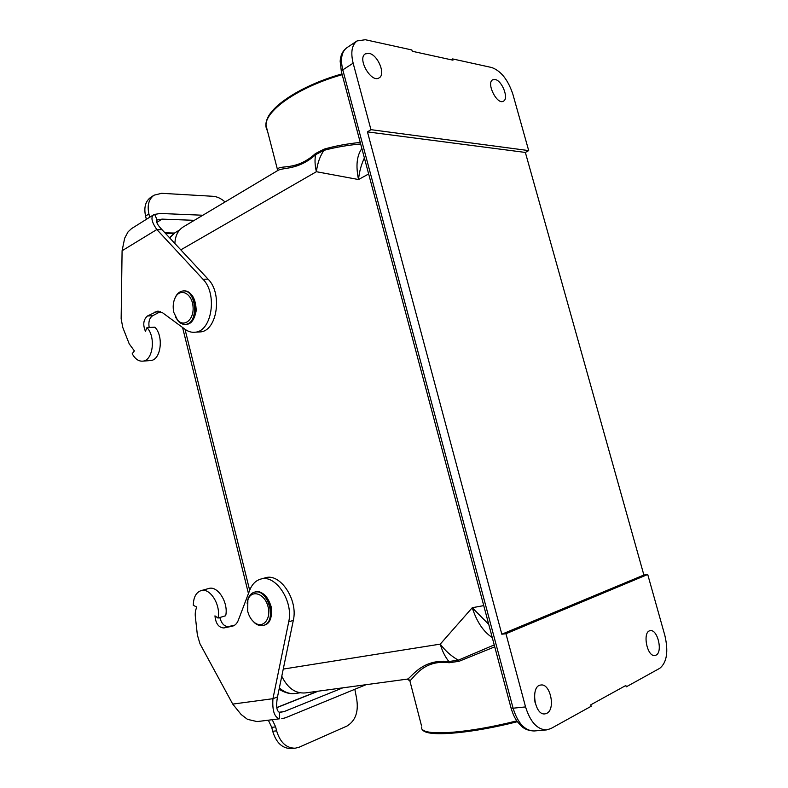 <?xml version="1.0" encoding="UTF-8"?>
<svg xmlns="http://www.w3.org/2000/svg" width="788" height="788" viewBox="0 0 788 788"><rect width="100%" height="100%" fill="white"/><g stroke="black" fill="none" stroke-linecap="round" stroke-linejoin="round"><path stroke-width="1.18" d="M495.071 79.48C502.084 80.435 509.127 98.707 503.434 101.169C497.179 105.336 485.92 82.957 492.717 79.775L495.071 79.48M370.951 129.665L353.142 63.178C350.542 52.333 351.842 44.926 357.043 40.946L365.307 39.725L411.868 49.959L412.222 51.259L452.962 60.174L452.617 58.923L491.732 67.522C501.01 70.92 508.063 79.844 512.88 94.274L528.699 150.597L525.36 152.439L643.885 575.033L501.818 634.212L367.454 131.892L370.951 129.665L528.699 150.597M368.971 53.338C377.767 54.608 385.972 74.367 379.166 77.835C371.424 83.558 356.875 58.558 365.307 53.889L368.971 53.338M281.779 676.222C287.561 688.072 295.372 693.647 305.222 692.938L407.012 679.148L409.829 680.684C412.912 679.66 422.526 659.162 449.13 662.738L458.99 661.319L494.736 646.84M517.361 721.69C473.608 732.909 432.523 736.672 424.102 731.234C422.102 730.121 421.344 728.703 421.816 726.979M505.955 633.739L647.726 574.482L664.875 635.552C668.579 651.577 666.865 662.501 659.733 668.322L626.233 686.86L625.849 685.481L590.773 704.827L591.167 706.275L550.901 728.565L546.577 729.905C537.298 729.668 530.285 722.005 525.557 706.915L505.955 633.739L501.818 634.212M341.982 73.914C304.158 84.523 272.579 104.292 267.122 119.106C265.339 123.558 265.448 127.479 267.447 130.877M656.049 655.124C663.053 652.05 657.586 628.991 650.287 630.705C642.112 631.198 646.909 657.153 654.917 655.488L656.049 655.124M535.091 702.689L534.431 697.902M546.793 713.327C555.835 709.269 550.349 683.157 540.903 685.018C530.225 685.462 534.372 715.652 544.941 713.898L546.793 713.327M360.658 143.977C347.508 145.179 335.304 147.297 324.035 150.331L315.761 154.566C298.228 170.523 282.774 167.154 277.721 170.543L183.269 226.924C178.058 230.214 175.261 235.73 174.867 243.472M324.095 149.149L324.035 150.331C320.095 155.778 317.544 162.899 316.382 171.715C314.806 164.85 314.599 159.137 315.761 154.566L315.446 153.581L324.095 149.149C335.117 145.987 347.173 143.741 360.244 142.431M364.391 157.984C361.278 164.436 359.318 171.626 358.52 179.536C355.684 165.746 356.806 155.433 361.889 148.597M277.248 170.829L277.455 169.528C279.307 164.219 295.559 171.686 315.446 153.581M488.757 624.411L472.258 607.715C476.789 621.87 483.458 631.809 492.254 637.531M494.224 644.919L458.311 660.167C451.228 656.118 445.21 650.77 440.265 644.121C442.157 650.888 445.033 656.69 448.864 661.526C420.713 658.492 410.351 679.571 407.012 679.148M458.99 661.319L458.311 660.167L448.864 661.526L449.13 662.738M408.608 679.433L409.829 680.684L421.511 725.817M647.726 574.482L643.885 575.033M367.454 131.892L525.36 152.439M128.07 231.839L131.537 228.618L153.65 214.769C150.626 217.222 151.69 222.137 156.851 229.535L202.949 279.218C217.705 293.648 211.893 331.423 195.168 332.201C191.671 332.625 188.312 331.659 185.082 329.315L162.614 312.797L157.364 311.24L147.484 315.978C143.377 319.564 142.697 324.686 145.435 331.334L146.972 327.601C156.004 336.811 153.02 360.54 142.894 361.131C138.678 361.505 135.122 359.032 132.217 353.723L134.384 350.906L129.222 343.873L122.78 327.453L121.145 318.785L122.091 250.742L124.681 238.163L128.07 231.839M149.71 217.232L148.902 213.962C147.07 205.284 148.794 199.029 154.093 195.178L161.678 193.306L213.055 196.301C217.173 196.616 221.182 198.507 225.072 201.974M146.371 219.33L145.563 216.07C143.741 207.421 145.475 201.167 150.764 197.325L154.093 195.178M194.341 220.325L162.092 219.123L157.797 219.842M202.851 215.242L160.378 213.469L154.635 214.395L157.186 220.059C155.669 221.497 157.275 224.698 162.023 229.682L208.091 279.159C222.846 293.52 217.005 331.137 200.27 331.915L198.438 332.014M149.868 360.599L150.794 360.52C160.919 359.929 163.934 336.348 154.911 327.197L146.972 327.601M160.466 311.624L152.586 315.771C149.415 318.017 148.272 321.928 149.178 327.493M122.091 250.742L156.851 229.535L162.023 229.682M154.635 214.395L153.66 214.769M173.852 312.521L177.448 319.889C184.067 328.015 194.291 319.504 193.03 306.562C192.095 293.569 180.6 287.59 175.488 297.145C173.124 301.656 172.582 306.788 173.852 312.521M175.665 317.288L177.96 320.824C180.275 323.454 182.826 324.617 185.613 324.331C199.305 323.504 196.36 288.644 182.767 291.008C179.979 291.383 177.674 293.136 175.852 296.258L174.7 298.741M354.836 689.293L356.412 697.41C358.954 711.072 355.821 720.606 347.025 726.024L299.361 747.122L295.204 748.206C286.32 748.206 280.124 742.414 276.618 730.85L275.642 726.9L272.303 719.828M295.204 748.206L291.255 748.561C282.38 748.561 276.194 742.788 272.697 731.264L271.722 727.334L268.393 720.281M279.504 718.814L257.075 721.591L247.491 719.345L241.167 714.529L232.736 704.098L199.985 643.796L197.364 634.98L195.286 616.049C194.872 609.636 197.089 607.656 196.478 606.868L193.306 605.342C193.444 597.343 196.025 592.438 201.048 590.626C210.032 587.464 221.064 605.056 218.01 618.058L214.957 615.852C215.705 623.604 218.68 627.632 223.871 627.957L232.706 626.115C235.208 625.337 237.07 623.377 238.311 620.255L249.717 590.212C252.042 584.292 255.667 580.598 260.582 579.141C275.376 573.891 293.717 601.175 288.704 621.86L272.944 698.69C272.175 710.52 274.362 717.218 279.504 718.814L279.484 712.391L283.956 711.643L342.76 687.855M201.048 590.626L208.731 588.518C217.734 585.356 228.737 602.82 225.673 615.743L218.01 618.058M219.842 617.506C221.487 623.633 224.363 626.637 228.481 626.519L234.538 625.268M260.582 579.141L265.221 577.85C280.016 572.6 298.337 599.766 293.313 620.373L277.504 696.917C275.899 705.851 276.558 711.012 279.484 712.391M281.759 718.735L285.483 717.769L366.006 684.703M232.736 704.098L272.944 698.69L277.504 696.917M247.688 611.281C248.88 615.861 250.988 619.476 254.002 622.126C262.434 629.622 271.742 619.22 267.91 606.189C264.413 593.068 251.185 589.237 247.865 600.042L247.688 611.281M251.894 619.969L254.623 622.884C257.607 625.327 260.572 626.155 263.527 625.357C277.593 622.096 267.861 587.474 254.288 592.221C251.372 593.118 249.274 595.383 247.993 599.047L247.146 603.283M516.78 720.853C470.633 732.663 428.278 736.031 422.486 729.57L424.102 731.234M342.189 74.702C299.479 86.631 265.93 109.857 265.92 124.987L267.792 132.217M510.998 707.841L511.067 708.097C512.83 713.997 514.968 718.577 517.48 721.838L521.932 726.654C525.005 729.333 529.053 730.781 534.077 730.978L534.077 730.978C524.769 730.752 517.765 723.157 513.096 708.205L525.557 706.915M368.656 173.961L358.52 179.536L316.382 171.715L180.807 249.855M185.013 329.266L249.678 590.31M283.256 669.081L440.265 644.121L472.258 607.715L483.743 605.617M409.09 679.758L409.07 680.33M341.5 72.112L511.067 708.097L513.096 708.205L342.79 69.886C340.239 59.13 341.578 51.762 346.799 47.782C342.662 50.846 340.455 55.396 340.18 61.385L341.352 71.58L342.79 69.886L353.142 63.178M299.982 692.819L295.136 693.479C289.56 694.149 284.31 692.288 279.366 687.885M179.644 229.958L174.897 232.785L169.686 237.917M148.902 213.962L145.563 216.07M174.473 233.051L164.919 232.795M156.842 222.364L162.092 219.123M147.484 315.978L152.586 315.771M154.99 311.999L160.102 311.802M202.949 279.218L208.091 279.159M185.397 324.351L186.254 324.301C199.768 323.504 197.167 289.166 183.693 290.969M272.697 731.264L276.618 730.85M275.642 726.9L271.722 727.334M276.805 707.673L318.204 691.184M283.956 711.643L279.159 712.224M223.871 627.957L228.481 626.519M233.465 625.839L232.164 626.253M288.704 621.86L293.313 620.373M263.822 625.268L264.147 625.16C278.203 621.899 268.481 587.296 254.908 592.044L254.524 592.162M267.122 119.106L265.92 124.987L277.721 170.543M534.087 730.978L546.577 729.905M357.043 40.946L346.789 47.763M295.136 693.479C288.152 694.809 279.74 689.953 279.139 689.017M248.447 593.541L182.58 327.483M174.897 232.785L169.469 237.68M165.549 233.465L173.547 233.672M142.894 361.131L150.794 360.52M157.364 311.24L158.398 311.201M195.168 332.201L200.27 331.915M177.448 319.889L177.96 320.824M175.488 297.145L175.852 296.258M184.865 290.989C192.036 292.328 195.808 298.908 196.192 310.708C194.409 319.751 191.09 324.282 186.254 324.301L185.613 324.331M317.682 691.253L276.775 707.545M254.002 622.126L254.623 622.884M247.865 600.042L247.993 599.047M264.147 625.16C269.466 624.126 271.959 618.501 271.624 608.277C268.186 596.23 262.621 590.823 254.908 592.044L254.288 592.221"/></g></svg>
